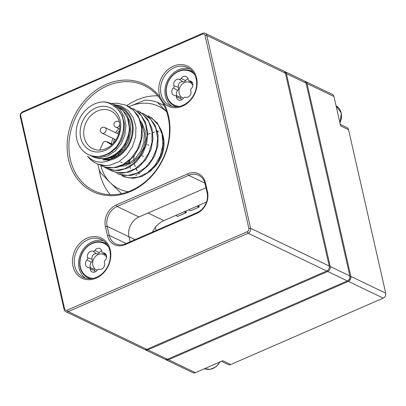 <?xml version="1.0" encoding="UTF-8"?>
<svg xmlns="http://www.w3.org/2000/svg" width="406" height="406" viewBox="0 0 406 406"><rect width="100%" height="100%" fill="white"/><g stroke="black" fill="none" stroke-linecap="round" stroke-linejoin="round"><path stroke-width="0.61" d="M145.323 349.85L164.963 359.28A3.923 3.248 -64.3 0 0 167.465 359.269L347.369 280.906A3.923 3.248 -64.3 0 0 349.86 275.943L306.043 83.088A3.923 3.248 -64.3 0 0 304.454 80.982L284.814 71.552A3.923 3.248 115.7 0 1 286.403 73.659L330.22 266.514A3.923 3.248 115.7 0 1 327.728 271.477L147.825 349.84A3.923 3.248 115.7 0 1 145.323 349.85A3.923 3.248 115.7 0 1 144.851 349.561M284.291 71.365A3.923 3.248 115.7 0 1 284.814 71.552M304.921 81.271A3.923 3.248 115.7 0 1 305.444 81.459A3.923 3.248 115.7 0 1 307.037 83.565L350.85 276.42A3.923 3.248 115.7 0 1 348.363 281.383L168.454 359.746A3.923 3.248 115.7 0 1 165.952 359.757A3.923 3.248 115.7 0 1 165.486 359.467M165.952 359.757L192.87 372.683A3.923 3.248 -64.3 0 0 195.367 372.672L222.792 360.726L230.73 364.537L383.208 298.121A3.923 3.248 -64.3 0 0 385.7 293.157L348.561 129.702A3.923 3.248 -64.3 0 0 346.973 127.596L340.289 124.383M348.561 129.702L340.629 125.89L333.95 96.491A3.923 3.248 -64.3 0 0 332.357 94.385L305.444 81.459M347.835 280.663L347.896 280.637A3.273 2.71 -64.3 0 0 349.972 276.501L349.916 276.258M221.473 361.304L228.228 364.547A3.923 3.248 -64.3 0 0 230.73 364.537M65.706 311.615L144.333 349.373A3.923 3.248 -64.3 0 0 146.835 349.363L326.739 271A3.923 3.248 -64.3 0 0 329.23 266.037L285.413 73.181A3.923 3.248 -64.3 0 0 283.819 71.075L205.197 33.317A3.923 3.248 115.7 0 1 206.786 35.423L250.603 228.279A3.923 3.248 115.7 0 1 248.117 233.242L68.208 311.605A3.923 3.248 115.7 0 1 65.706 311.615A3.923 3.248 115.7 0 1 64.118 309.509L20.3 116.654A3.923 3.248 115.7 0 1 22.792 111.691L202.695 33.328A3.923 3.248 115.7 0 1 205.197 33.317M196.59 78.028A22.244 18.417 115.7 0 1 186.735 103.677A22.244 18.417 115.7 0 1 163.425 102.505A59.601 49.354 115.7 0 1 168.531 116.096A59.601 49.354 115.7 0 1 110.498 195.677A59.601 49.354 115.7 0 1 74.821 114.984A59.601 49.354 115.7 0 1 160.406 97.714A22.244 18.417 115.7 0 1 171.743 66.97A22.244 18.417 115.7 0 1 196.59 78.028M110.29 250.02A22.244 18.417 115.7 0 1 86.25 279.521A22.244 18.417 115.7 0 1 78.383 244.894A22.244 18.417 115.7 0 1 110.29 250.02M64.554 308.712A2.619 2.167 -64.3 0 0 67.279 310.108L247.188 231.745A2.619 2.167 -64.3 0 0 248.848 228.436L205.03 35.581A2.619 2.167 -64.3 0 0 202.3 34.185L22.396 112.548A2.619 2.167 -64.3 0 0 20.736 115.857L64.554 308.712L64.118 309.509M116.212 204.989L187.734 173.834A17.011 14.083 115.7 0 1 205.472 182.908L207.527 191.967A17.011 14.083 115.7 0 1 196.737 213.465L125.215 244.62A17.011 14.083 115.7 0 1 107.483 235.541L105.423 226.487A17.011 14.083 115.7 0 1 116.212 204.989L117.141 206.481A15.702 13.002 -64.3 0 0 107.184 226.33L109.239 235.384A15.702 13.002 -64.3 0 0 115.608 243.803A15.702 13.002 -64.3 0 0 125.611 243.762L197.133 212.607A15.702 13.002 -64.3 0 0 207.09 192.759L205.035 183.705A15.702 13.002 -64.3 0 0 198.666 175.285A15.702 13.002 -64.3 0 0 188.663 175.326L117.141 206.481L138.964 216.961L205.959 187.78M85.509 278.196A20.934 17.336 115.7 0 1 81.038 253.055A20.934 17.336 115.7 0 1 103.459 240.824M109.853 250.817A20.934 17.336 -64.3 0 0 101.363 239.591A20.934 17.336 -64.3 0 0 76.673 250.959A20.934 17.336 -64.3 0 0 83.24 277.334A20.934 17.336 -64.3 0 0 103.119 272.771A20.934 17.336 -64.3 0 0 109.853 250.817M171.809 106.205A20.934 17.336 115.7 0 1 167.338 81.058A20.934 17.336 115.7 0 1 189.759 68.832M196.154 78.825A20.934 17.336 -64.3 0 0 187.663 67.599A20.934 17.336 -64.3 0 0 162.973 78.962A20.934 17.336 -64.3 0 0 169.541 105.342A20.934 17.336 -64.3 0 0 189.419 100.774A20.934 17.336 -64.3 0 0 196.154 78.825M130.138 241.788L129.006 236.81A15.702 13.002 115.7 0 1 138.964 216.961M152.448 232.07A20.934 17.336 115.7 0 1 163.872 220.61L206.497 202.046M157.736 95.857A58.291 48.268 -64.3 0 0 126.926 105.596M99.074 169.129A58.291 48.268 -64.3 0 0 110.27 194.697M168.094 116.892A58.291 48.268 -64.3 0 0 144.46 85.636A58.291 48.268 -64.3 0 0 75.714 117.283A58.291 48.268 -64.3 0 0 93.989 190.724A58.291 48.268 -64.3 0 0 149.347 178.016A58.291 48.268 -64.3 0 0 168.094 116.892M163.425 102.505L160.406 97.714M166.678 111.812A45.797 37.92 -64.3 0 0 129.514 106.453A45.797 37.92 -64.3 0 0 128.956 106.702L144.724 100.231A49.065 40.63 115.7 0 1 157.381 102.266L166.663 111.772M121.871 193.606A49.065 40.63 115.7 0 1 121.232 193.383L110.29 182.675A45.797 37.92 -64.3 0 0 128.311 191.703M100.774 165.597A45.797 37.92 -64.3 0 0 110.29 182.675L100.231 172.393A49.065 40.63 115.7 0 1 97.831 164.12M148.697 171.758A29.171 24.157 -64.3 0 0 161.167 130.96M121.749 193.632L121.232 193.383M164.08 105.484L157.381 102.266M163.826 139.877L162.882 139.425A6.217 5.146 115.7 0 1 163.867 140.248M163.643 148.464A6.217 5.146 115.7 0 1 162.111 149.905M143.45 156.442A6.217 5.146 115.7 0 1 142.283 155.615M147.342 144.83A6.217 5.146 115.7 0 1 148.829 145.236M99.749 150.093L102.997 143.019A2.619 2.167 -64.3 0 1 106.103 141.547A2.619 2.167 -64.3 0 1 106.225 141.613L111.812 144.835A20.934 17.336 -64.3 0 0 110.828 110.924A20.934 17.336 -64.3 0 0 97.491 110.98A20.934 17.336 -64.3 0 0 83.885 129.874A20.934 17.336 -64.3 0 0 92.705 148.667A20.934 17.336 -64.3 0 0 99.749 150.093A20.934 17.336 -64.3 0 0 111.812 144.835M123.18 150.296L121.419 149.449M116.908 147.282L116.278 146.982M127.728 163.466L128.778 162.456L130.265 159.213M114.665 157.254L112.924 156.422M108.174 154.143L107.864 153.991M95.633 107.996A23.553 19.503 115.7 0 1 119.948 132.295A23.553 19.503 115.7 0 1 85.747 147.195A23.553 19.503 115.7 0 1 95.633 107.996M103.413 101.881C106.89 102.19 110.031 103.332 112.832 105.301A26.887 22.264 -64.3 0 1 121.531 136.446C120.399 140.359 118.603 143.932 116.136 147.175A28.131 23.294 115.7 0 1 106.189 154.442A28.131 23.294 115.7 0 1 88.264 154.519A28.131 23.294 115.7 0 1 77.434 124.358A28.131 23.294 115.7 0 1 103.413 101.881L105.656 101.967L112.969 103.972L116.811 105.824L123.241 110.914L127.555 118.293L129.275 127.129L129.265 129.6A28.131 23.294 -64.3 0 1 110.818 156.665A28.131 23.294 -64.3 0 1 92.893 156.741L91.248 155.955L92.776 156.599L100.343 157.701L108.199 155.711L115.466 150.849L121.247 143.643L124.891 134.899L125.931 125.586L124.221 116.74L119.937 109.356L112.969 103.972M116.136 147.175L109.402 153.092L101.673 156.315L93.872 156.498L89.31 155.021M90.284 155.452L91.238 155.945M95.004 157.264A27.806 23.025 115.7 0 1 93.035 156.447L94.446 157.127M158.507 131.864A24.076 19.935 -64.3 0 0 156.858 131.869M154.493 132.128A24.076 19.935 -64.3 0 0 152.148 132.686M150.311 133.33A24.076 19.935 -64.3 0 0 147.104 134.929M134.076 155.528A24.076 19.935 -64.3 0 0 134.041 161.334M134.269 162.943A24.076 19.935 -64.3 0 0 135.223 166.541M135.929 168.257A24.076 19.935 -64.3 0 0 137.157 170.515M138.517 172.393A24.076 19.935 -64.3 0 0 139.781 173.768M114.396 104.652L121.079 106.067L128.225 110.615L133.356 117.72L135.969 126.875L135.65 136.786L132.417 146.754L126.606 155.356L118.796 161.806L109.793 165.257L106.123 165.678A32.713 27.085 115.7 0 1 96.242 163.43A32.713 27.085 115.7 0 1 87.6 156.198C93.761 162.501 101.251 163.826 110.067 160.172A28.699 23.766 -64.3 0 0 114.238 158.766A28.699 23.766 -64.3 0 0 133.122 130.098A28.699 23.766 -64.3 0 0 116.309 105.575M129.646 160.553A32.713 27.085 -64.3 0 0 129.747 164.1M129.971 166.14A32.713 27.085 -64.3 0 0 130.377 168.399M138.405 173.986A27.806 23.025 115.7 0 1 137.776 172.768M136.873 170.611A27.806 23.025 115.7 0 1 136.431 169.272M156.731 131.321A27.806 23.025 115.7 0 1 158.015 130.991M119.476 107.458L120.415 107.91A27.806 23.025 115.7 0 1 132.128 132.874A27.806 23.025 115.7 0 1 114.056 157.959A27.806 23.025 115.7 0 1 102.754 159.837L110.067 160.172M128.458 134.767L124.896 144.409L119.334 151.702L112.279 156.752L104.509 158.985L96.932 158.157M102.754 159.837L110.513 158.979L118.009 155.163L124.348 148.809L128.778 140.613L130.783 131.498L130.077 122.465L126.738 114.528L120.003 107.854M106.123 165.678L97.866 164.156L96.242 163.43M127.535 105.885L131.874 108.569L138.223 115.811L141.831 125.297L142.278 135.954L139.598 146.602L134.076 156.046L126.408 163.248L117.471 167.394L108.311 168.033L101.86 166.125M132.823 108.422L139.989 113.67L145.312 121.922L147.682 132.011L146.865 142.81L142.998 153.118L136.517 161.776L128.24 167.84L119.07 170.621L110.133 169.83L107.148 168.668M138.116 110.965L140.892 112.533L147.723 119.217L151.93 128.326L153.026 138.837L150.961 149.586L145.977 159.37L138.674 167.094L129.92 171.911L120.709 173.276L112.437 171.21M117.045 173.423L118.958 174.225L127.804 175.478L136.979 173.144L145.455 167.48L152.199 159.096L156.442 148.941L157.665 138.136L155.691 127.89L150.733 119.354L142.724 113.178L149.18 117.395L155.036 125.155L158.041 134.954L157.863 145.703L154.59 156.208L148.586 165.288L140.598 171.941L131.524 175.422L122.45 175.356L117.73 173.748M148.697 116.045L157.112 122.719L161.898 131.417L163.643 141.735L162.207 152.534L157.777 162.603L150.88 170.825L142.344 176.285L133.132 178.371L124.363 176.879L123.018 176.29M122.338 175.96L129.468 177.95L138.639 177.036L147.52 172.646L155.067 165.252L160.375 155.676L162.852 144.988L162.141 134.376L158.335 125.028L151.793 117.984L148.012 115.72M109.194 169.424L111.757 170.88L117.09 172.616L126.195 172.433L135.213 168.713L143.115 161.877L148.931 152.661L152.022 142.105L151.966 131.377L148.763 121.683L142.729 114.096L137.431 110.64M103.921 166.886L106.722 168.46L115.375 170.439L124.566 168.82L133.269 163.785L140.435 155.889L145.236 146.008L147.099 135.239L145.759 124.779L141.379 115.811L134.376 109.321L132.828 108.422M101.18 165.8L104.748 167.135L113.746 167.683L122.861 164.658L131.077 158.401L137.375 149.586L141.065 139.212L141.653 128.423L139.07 118.425L133.574 110.336L125.728 105.052L116.426 103.16L111.914 103.5M140.364 121.886L142.201 125.256L144.328 133.523L143.831 142.425L140.816 150.971L135.624 158.203L128.915 163.324L120.277 165.881M135.827 175.514L137.126 174.727M118.755 166.46L125.616 165.734L132.894 162.192L139.101 156.163L143.491 148.312L145.561 139.507L145.013 130.737L141.907 122.977L139.735 120.044M105.646 158.847L111.477 157.538L118.588 153.377L124.429 146.86L128.321 138.705L129.798 129.819L128.646 121.196L127.423 117.948M103.662 155.782L109.204 153.61L115.893 148.413L121.003 141.121L123.952 132.549L124.353 123.652L122.14 115.421L117.532 108.772L112.832 105.301M90.614 278.744A19.3 15.981 115.7 0 1 88.011 277.811A19.3 15.981 115.7 0 1 80.185 267.463A19.3 15.981 115.7 0 1 86.397 247.229A19.3 15.981 115.7 0 1 104.723 243.016A19.3 15.981 115.7 0 1 107.072 244.463M88.011 277.811L89.137 278.354A19.3 15.981 -64.3 0 0 90.091 278.765M106.768 244.047A19.3 15.981 -64.3 0 0 105.849 243.559L104.723 243.016M108.483 246.868A18.646 15.438 -64.3 0 0 88.858 245.427A18.646 15.438 -64.3 0 0 80.403 267.067A18.646 15.438 -64.3 0 0 93.37 278.343M87.63 257.749A4.613 3.821 115.7 0 1 88.609 252.831A4.613 3.821 115.7 0 1 92.923 251.253A1.928 1.599 -64.3 0 0 94.867 250.406A4.613 3.821 115.7 0 1 100.363 248.802A4.613 3.821 115.7 0 1 101.891 251.537A1.928 1.599 -64.3 0 0 102.53 252.679A1.928 1.599 -64.3 0 0 103.271 252.918A4.613 3.821 115.7 0 1 105.042 253.481A4.613 3.821 115.7 0 1 105.007 260.54A1.928 1.599 -64.3 0 0 104.444 262.763A4.613 3.821 115.7 0 1 103.479 267.666A4.613 3.821 115.7 0 1 99.181 269.269A4.613 3.821 115.7 0 1 99.15 269.259A1.928 1.599 -64.3 0 0 99.135 269.254A1.928 1.599 -64.3 0 0 97.207 270.107A4.613 3.821 115.7 0 1 92.598 272.137A4.613 3.821 115.7 0 1 90.183 268.975A1.928 1.599 -64.3 0 0 89.173 267.655A1.928 1.599 -64.3 0 0 88.802 267.6A4.613 3.821 115.7 0 1 87.919 267.458A4.613 3.821 115.7 0 1 85.504 264.316A4.613 3.821 115.7 0 1 87.072 259.972A1.928 1.599 -64.3 0 0 87.63 257.749L92.152 259.332A2.619 2.167 115.7 0 1 91.396 262.347A3.923 3.248 -64.3 0 0 91.254 268.28M97.171 270.157A8.506 7.044 115.7 0 1 94.634 257.485A8.506 7.044 115.7 0 1 106.555 257.399M106.377 255.308A2.619 2.167 115.7 0 1 106.139 255.166L102.53 252.679M101.769 250.878A3.923 3.248 -64.3 0 0 99.292 252.654A2.619 2.167 115.7 0 1 96.658 253.801A3.923 3.248 -64.3 0 0 92.984 255.146A3.923 3.248 -64.3 0 0 92.152 259.332M89.173 267.655L93.37 268.914A2.619 2.167 115.7 0 1 94.74 270.706A3.923 3.248 -64.3 0 0 95.095 271.939M176.915 106.748A19.3 15.981 115.7 0 1 174.316 105.819A19.3 15.981 115.7 0 1 166.49 95.471A19.3 15.981 115.7 0 1 172.697 75.232A19.3 15.981 115.7 0 1 191.023 71.025A19.3 15.981 115.7 0 1 193.373 72.471M174.316 105.819L175.438 106.362A19.3 15.981 -64.3 0 0 176.392 106.773M193.068 72.05A19.3 15.981 -64.3 0 0 192.15 71.563L191.023 71.025M194.784 74.877A18.646 15.438 -64.3 0 0 175.159 73.435A18.646 15.438 -64.3 0 0 166.709 95.07A18.646 15.438 -64.3 0 0 179.67 106.347M173.935 85.752A4.613 3.821 115.7 0 1 174.91 80.84A4.613 3.821 115.7 0 1 179.224 79.261A1.928 1.599 -64.3 0 0 181.167 78.414A4.613 3.821 115.7 0 1 186.669 76.81A4.613 3.821 115.7 0 1 188.191 79.546A1.928 1.599 -64.3 0 0 188.831 80.687A1.928 1.599 -64.3 0 0 189.572 80.921A4.613 3.821 115.7 0 1 191.348 81.489A4.613 3.821 115.7 0 1 191.307 88.549A1.928 1.599 -64.3 0 0 190.744 90.771A4.613 3.821 115.7 0 1 189.78 95.674A4.613 3.821 115.7 0 1 185.481 97.278A4.613 3.821 115.7 0 1 185.451 97.267A1.928 1.599 -64.3 0 0 185.435 97.262A1.928 1.599 -64.3 0 0 183.507 98.115A4.613 3.821 115.7 0 1 178.899 100.145A4.613 3.821 115.7 0 1 176.483 96.983A1.928 1.599 -64.3 0 0 175.473 95.664A1.928 1.599 -64.3 0 0 175.103 95.603A4.613 3.821 115.7 0 1 174.22 95.466A4.613 3.821 115.7 0 1 171.809 92.324A4.613 3.821 115.7 0 1 173.372 87.98A1.928 1.599 -64.3 0 0 173.935 85.752L178.457 87.336A2.619 2.167 115.7 0 1 177.696 90.355A3.923 3.248 -64.3 0 0 177.554 96.288M183.476 98.166A8.506 7.044 115.7 0 1 180.934 85.493A8.506 7.044 115.7 0 1 192.855 85.407M192.677 83.311A2.619 2.167 115.7 0 1 192.439 83.174L188.831 80.687M188.069 78.886A3.923 3.248 -64.3 0 0 185.593 80.662A2.619 2.167 115.7 0 1 182.959 81.809A3.923 3.248 -64.3 0 0 179.29 83.154A3.923 3.248 -64.3 0 0 178.457 87.336M175.473 95.664L179.67 96.922A2.619 2.167 115.7 0 1 181.04 98.714A3.923 3.248 -64.3 0 0 181.396 99.942M156.127 230.466L155.402 227.289M186.222 212.566L177.777 216.378L175.773 215.429M184.552 211.602L186.293 212.439L186.161 212.703L177.803 216.342M197.407 206.004L199.143 206.842L199.011 207.106L190.587 210.775L188.623 209.831M339.929 122.8A13.738 11.378 -64.3 0 0 341.152 112.939A13.738 11.378 -64.3 0 0 336.072 105.824L341.329 113.127L340.005 123.155M220.23 361.842L215.916 366.882L210.044 369.364L204.578 368.658A13.738 11.378 -64.3 0 0 219.89 361.99M147.378 349.124L147.825 349.84L167.465 359.269M347.369 280.906L327.728 271.477L327.261 270.721M329.312 266.595L330.22 266.514L349.86 275.943M306.043 83.088L286.403 73.659L285.54 73.735M383.208 298.121L348.363 281.383L347.896 280.637M168.013 359.031L168.454 359.746L195.367 372.672M333.95 96.491L307.037 83.565L306.17 83.646M349.972 276.501L350.85 276.42L385.7 293.157M248.848 228.436L250.603 228.279L329.23 266.037M285.413 73.181L206.786 35.423L205.03 35.581M67.279 310.108L68.208 311.605L146.835 349.363M326.739 271L248.117 233.242L247.188 231.745M107.483 235.541L109.239 235.384L126.175 243.514M129.006 236.81L107.184 226.33L105.423 226.487M204.888 183.121L188.663 175.326L187.734 173.834M148.038 213.008L163.872 220.61M135.091 239.626L128.976 236.693M202.3 34.185L202.695 33.328M22.396 112.548L22.792 111.691M20.736 115.857L20.3 116.654M125.611 243.762L125.215 244.62M197.133 212.607L196.737 213.465M207.09 192.759L207.527 191.967M205.035 183.705L205.472 182.908M119.257 121.886L118.496 121.521A3.141 2.598 115.7 0 1 119.334 122.226M119.734 124.774A3.141 2.598 115.7 0 1 117.776 127.174A3.141 2.598 115.7 0 1 115.776 127.179L119.719 129.072M118.653 134.153L104.784 127.494A3.141 2.598 115.7 0 1 106.108 130.311A3.141 2.598 115.7 0 1 104.063 133.148A3.141 2.598 115.7 0 1 102.063 133.153L115.989 139.842M112.426 144.257L108.123 142.191A3.141 2.598 115.7 0 1 108.986 142.932M106.103 141.547L112.203 144.475L106.225 141.613M121.658 151.981L119.902 151.139M115.365 148.956L114.776 148.677M127.52 163.43A20.934 17.336 115.7 0 1 125.099 163.339M122.013 162.639A20.934 17.336 115.7 0 1 120.475 162.004L122.008 162.639M114.802 157.183A20.934 17.336 115.7 0 1 113.949 155.848M112.213 151.682A20.934 17.336 115.7 0 1 112.076 151.159M111.589 143.856A20.934 17.336 115.7 0 1 112.807 138.314M115.583 132.681A20.934 17.336 115.7 0 1 118.877 128.672M119.516 130.595A19.625 16.25 -64.3 0 0 117.232 133.472M114.456 139.106A19.625 16.25 -64.3 0 0 113.487 143.151M115.355 154.96A19.625 16.25 -64.3 0 0 116.212 156.371M103.271 252.918L106.194 254.856M94.867 250.406L99.292 252.654M96.658 253.801L92.923 251.253M91.396 262.347L87.072 259.972M94.74 270.706L90.183 268.975M189.572 80.921L192.495 82.865M181.167 78.414L185.593 80.662M182.959 81.809L179.224 79.261M177.696 90.355L173.372 87.98M181.04 98.714L176.483 96.983M184.197 211.759L186.161 212.703M185.963 210.988L186.293 212.521M177.518 216.266L175.702 215.459M197.047 206.162L199.011 207.106M198.813 205.39L199.143 206.923M190.653 210.744L199.052 207.106M190.368 210.668L188.551 209.861M118.496 121.521A3.141 3.141 0 0 0 114.304 122.993A3.141 3.141 0 0 0 115.776 127.179M104.784 127.494A3.141 3.141 0 0 0 100.592 128.966A3.141 3.141 0 0 0 102.063 133.153M112.157 151.098L112.665 151.342M117.263 153.549L119.014 154.392M108.123 142.191A3.141 3.141 0 0 0 106.803 141.882M88.264 154.519L89.3 155.016M125.068 163.359L127.783 163.466M110.863 157.391L112.604 158.223M122.099 116.339L122.642 116.598M127.839 119.09L129.291 119.79M95.755 156.736L96.709 157.193M186.258 212.668L185.984 210.978M199.102 207.075L198.833 205.38"/></g></svg>
